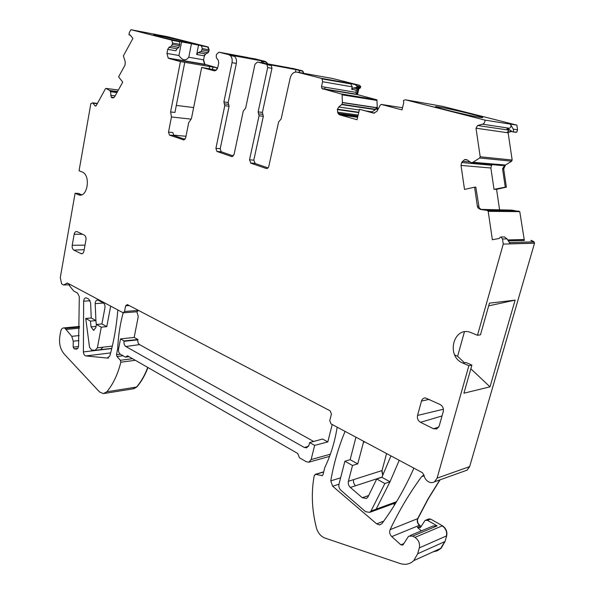<?xml version="1.0" encoding="UTF-8"?>
<svg xmlns="http://www.w3.org/2000/svg" width="594" height="594" viewBox="0 0 594 594"><rect width="100%" height="100%" fill="white"/><g stroke="black" fill="none" stroke-linecap="round" stroke-linejoin="round"><path stroke-width="0.89" d="M184.6 42.278L190.073 43.162C193.934 43.473 171.777 38.224 159.749 35.959L153.868 35.009C149.903 34.667 172.676 40.065 184.6 42.278M207.7 46.889L208.888 49.799L202.346 48.582L201.336 45.849L200.713 45.567L207.989 46.941L167.701 36.739L130.918 29.7L171.332 40.021L191.446 43.704L188.788 57.232L203.601 59.816L204.395 55.873L205.665 53.957L208.063 52.762L208.917 51.136L209.177 49.851L207.989 46.941M200.713 45.567L191.446 43.704M202.339 48.582L201.099 51.485L198.173 52.599L196.673 54.5L198.552 45.047M208.063 52.762L201.099 51.492M181.578 41.84L178.928 55.509C182.462 60.61 185.744 61.182 188.788 57.232M216.602 69.721L217.003 67.753L180.42 61.598L168.963 58.464L168.199 58.071L166.951 53.423L178.928 55.509M212.949 67.07L212.459 69.476M209.704 66.261L209.17 68.911M176.314 105.428L193.644 107.551M184.764 62.325L174.94 112.459L170.604 111.962L171.466 116.966L191.105 119.134M168.503 132.113L172.839 132.521L173.79 135.484L169.453 135.083L168.503 132.113L171.466 116.966M173.359 135.113L185.989 136.271M184.014 139.976L169.706 135.202L173.708 135.477M173.433 135.194L174.168 135.187M174.042 135.595L185.009 139.367M183.398 139.924L185.647 137.979L188.714 122.624L191.417 118.681L201.685 67.404L213.862 70.731C215.785 70.976 217.114 69.765 217.857 67.115L218.733 62.838L218.273 60.269L216.409 57.811L216.246 55.769L216.528 54.388L218.941 52.175L228.66 54.655L264.664 61.308L266.298 62.192L267.575 64.026M299.703 72.602L298.975 70.5L298.21 70.062L268.213 64.442L271.302 65.489L271.955 68.34L262.399 112.415L258.123 111.872L267.679 67.575L267.025 64.709L266.253 64.256L257.536 62.028L254.952 64.293L245.634 108.145L243.295 111.011L234.058 154.544L231.601 156.541L216.907 151.433L221.213 151.767L233.36 155.992M215.919 148.337L220.226 148.693L229.076 106.252L224.77 105.702L215.919 148.337L216.907 151.433M224.77 105.702L224.324 103.816L228.638 104.381L228.193 102.51L236.33 63.432C236.843 60.44 236.271 58.078 234.615 56.371L233.635 55.695L233.561 56.178M236.33 63.432L232.016 62.674L223.886 101.938L224.324 103.816M232.016 62.674C232.529 59.66 231.957 57.291 230.301 55.576L228.66 54.655M180.42 61.598L170.604 111.962M172.527 43.035L179.789 44.387L179.41 41.714L171.822 40.281L172.527 43.035L172.267 44.372L171.414 46.072L169.015 47.327L167.738 49.324L166.951 53.423M171.822 40.281L171.332 40.021M130.918 29.7L129.24 32.789L128.972 34.719L130.116 34.979L132.922 38.395L123.381 55.873L125.252 61.776L125 65.199L118.592 76.849L122.75 82.128L114.672 96.711L113.395 97.787L111.821 97.75L111.219 97.149L110.514 91.721L109.764 90.585L106.074 88.424L105.472 88.684L96.317 105.465L95.166 105.977L92.582 102.851L90.852 103.638L79.061 170.73L82.18 172.015C91.283 175.26 87.325 198.745 78.408 194.743L75.096 193.302L60.284 277.591L61.598 283.813L63.454 285.053L67.412 283.063L123.21 312.808L124.54 311.486L125.646 305.784L129.306 305.598M464.723 470.997L434.518 481.808C432.67 482.9 430.687 482.907 428.556 481.823C426.039 480.338 424.487 478.051 423.901 474.962L422.334 472.653L331.044 423.886L329.744 420.686L331.422 414.018L330.13 410.818L127.302 304.551L125.646 305.784M434.518 481.808L437.095 478.125L468.874 365.718L462.912 363.105C445.27 356.207 453.89 324.851 471.436 332.781L477.479 335.283L503.259 244.089L534.526 243.176L534.065 241.84L531.4 240.392M488.201 211.353L487.37 210.454L518.844 211.152L519.527 211.635L488.201 211.353L492.367 239.724L499.257 238.461L500.252 237.147L501.024 237.006L502.509 238.996L503.259 244.089M487.37 210.454L480.264 209.415L481.14 209.437L479.12 207.848L475.824 187.169L474.591 187.184L477.383 206.296L477.932 207.818L480.264 209.415M474.591 187.184L464.515 189.449L461.026 165.422L461.612 162.533L464.56 159.615L467.426 160.053L471.228 162.711L473.024 162.244L479.67 157.982L480.197 156.786L476.002 128.2L477.628 125.512L482.514 124.191C484.273 123.515 485.09 122.156 484.979 120.129L516.869 125.126L442.53 106.341M402.509 107.759L381.333 104.44L401.975 109.89L403.757 102.755L403.408 100.549L405.398 99.785L484.979 120.107M381.333 104.44L380.383 104.938L376.863 111.42L373.589 113.127L374.161 113.209M358.731 112.593L337.318 109.556L338.031 113.32L339.679 114.85L357.024 119.721L359.526 109.296L373.589 113.127M337.318 109.556L338.743 107.002L341.996 104.306L342.411 102.465L342.055 94.216L321.918 88.536L321.51 86.605L322.631 81.742L322.052 78.883L321.072 78.252L297.111 72.134C293.785 71.748 291.491 73.671 290.221 77.903L281.111 119.015L278.623 121.941L268.785 166.431C268.295 168.043 267.426 168.711 266.164 168.458L250.906 163.194L255.182 163.491L268.035 167.909M258.123 111.872L259.058 115.756L249.525 159.838L250.906 163.194M83.932 251.076C83.479 253.007 82.596 253.898 81.289 253.749L73.879 250.119C72.513 249.198 71.956 247.594 72.216 245.3L74.168 234.251C74.658 232.217 75.587 231.326 76.96 231.593L84.237 235.046C85.64 235.952 86.212 237.578 85.944 239.909L83.932 251.076M420.515 422.319C418.005 420.745 417.018 418.458 417.552 415.444L421.48 401.076C422.141 399.027 423.44 397.973 425.378 397.898L440.191 404.551C442.782 406.125 443.807 408.449 443.25 411.538L439.181 426.091L436.798 428.935L433.457 428.749L420.515 422.319L442.018 415.941M442.255 106.296L405.398 99.785M358.063 88.528L356.645 94.476L355.888 92.337L356.4 90.177L357.514 88.751L358.887 88.677L357.477 94.617L376.93 99.859L377.264 107.41L377.933 109.459M515.102 132.224L512.778 131.883L516.765 132.172L517.567 129.811L516.869 125.126M516.765 132.172L515.785 132.321M505.271 187.162L496.309 189.308L494.022 189.345L505.271 187.162L502.569 168.889L504.662 164.954L505.219 165.006L503.697 168.986L505.464 165.028L511.649 161.182L512.162 160.038L508.078 132.417L511.575 131.512M503.697 168.986L506.392 187.162L496.562 189.323L499.591 209.823M507.707 239.917L523.752 239.553L524.346 240.444L519.772 211.642L511.709 210.105M464.983 470.901L467.136 470.136L469.661 466.602L534.526 243.176M439.812 479.907L428.022 498.93L417.656 518.651C416.773 521.064 417.322 523.284 419.305 525.319L419.564 525.215C417.582 523.173 417.033 520.953 417.924 518.547L428.281 498.834L440.072 479.818M419.564 525.215L421.168 526.507M421.346 530.873L417.411 527.398L420.285 527.71L425.089 520.411L427.465 520.359L430.605 519.082L428.541 518.941M430.605 519.082L442.411 525.757C446.027 528.266 447.453 531.623 446.681 535.825L445.032 541.513L441.179 548.173L437.555 550.668L433.301 551.752M133.739 388.773L136.82 386.998C141.342 381.712 145.062 375.23 147.965 367.56M217.003 67.753L204.841 64.293L203.601 59.816M247.564 57.611L255.138 58.888M255.309 58.917L264.954 61.36L266.58 62.251L267.864 64.078M288.758 67.887L293.362 68.562M293.555 68.6L302.183 70.783L302.947 71.221L303.675 73.314M297.111 72.134L332.098 78.401M332.67 78.505L359.585 85.313L360.796 86.761L360.068 88.194L358.887 88.677M382.848 475.222L382.024 470.567L386.583 453.556M393.384 503.675L394.683 504.752M357.514 88.751L353.341 88.038L356.185 87.526L357.024 86.858L357.194 86.137L354.863 84.482L359.585 85.313M353.341 88.038L351.663 89.375L352.257 86.865L350.816 83.947L349.042 83.197L354.863 84.482M357.194 86.137L360.796 86.761M357.477 94.617L356.645 94.476M377.621 110.031L376.893 109.445L376.388 107.276L376.306 107.759L342.389 102.628M371.302 112.333L375.415 109.63L376.306 107.759M359.526 109.296L374.465 113.194M201.685 67.404L216.216 70.099M327.472 79.388L327.346 79.811M325.156 87.214L324.547 89.263M295.909 69.476L295.493 72.052M262.399 112.415L263.328 116.283L253.801 160.15L255.182 163.491M229.076 106.252L228.638 104.381M220.226 148.693L221.213 151.767M257.536 62.028L289.575 67.872M233.635 55.695L261.59 60.855L263.84 63.328M261.59 60.855L261.301 62.719M226.403 53.557L248.099 57.581M308.553 446.287L304.366 447.49L306.719 447.824L308.991 445.173L309.63 442.575L322.542 439.018L327.814 441.921L314.657 445.381L309.63 442.575M454.7 354.908L457.595 356.303L464.411 331.89M120.508 338.922L134.162 337.414L137.934 339.493L124.079 340.919L120.508 338.922L118.555 349.02C118.273 351.373 118.874 353.103 120.367 354.21L125.475 357.15L127.458 355.784L297.772 453.504L299.428 457.759L306.489 461.828L308.858 462.191L311.122 459.57L314.657 445.381M313.662 441.461L139.545 344.602C138.157 343.599 137.593 342.018 137.86 339.865L124.012 341.298C123.723 343.666 124.332 345.396 125.839 346.51L139.545 344.602M304.366 447.49L125.839 346.51M124.012 341.298L124.079 340.919M137.934 339.493L137.86 339.865M179.796 44.387L178.824 47.423L176.975 48.767L169.015 47.327M167.738 49.324L175.928 50.787L176.975 48.767M76.767 349.101L77.955 348.151L78.556 346.109L79.306 296.681L77.562 293.08L73.656 290.971L68.718 284.764M79.462 326.878L64.969 328.252L71.763 336.33L79.151 335.573M64.969 328.252L63.966 327.91C62.318 327.895 61.219 329.106 60.685 331.541L59.816 336.427C58.851 343.815 60.432 349.814 64.56 354.418L99.488 391.906L103.319 393.629L106.838 391.78C113.164 384.132 117.827 374.279 120.827 362.214L120.396 360.283L116.951 356.519L116.506 354.692L117.716 348.433L118.689 348.322M123.158 312.8C120.077 324.183 118.258 336.063 117.716 348.433M136.88 311.761L138.268 316.565L134.162 337.414M332.202 424.51L327.814 441.921M123.626 312.778L137.08 311.746L138.432 310.38M323.678 472L315.726 474.368L322.178 475.616L323.017 474.606L324.814 467.485C330.702 455.346 334.816 441.906 337.169 427.16M315.726 474.368L314.256 475.512C311.063 492.567 311.843 510.246 316.595 528.541C318.236 533.353 321.005 536.523 324.903 538.045L399.948 563.476C405.323 565.169 409.927 564.218 413.758 560.632L417.664 553.764L419.334 547.876C420.114 543.517 418.666 540.02 414.983 537.384L412.771 536.085L408.583 536.211L402.881 545.054L400.868 544.846L391.773 536.605C389.753 534.474 389.196 532.165 390.095 529.677C398.834 511.115 409.333 493.443 421.591 476.67L423.945 475.237M427.465 520.359L437.117 525.846L432.989 526.002L410.313 535.491M457.595 356.303L464.486 362.793M470.842 368.777L490.005 386.835L463.921 393.206L471.888 365.095L465.934 362.496L462.912 363.105M488.684 305.843L515.117 300.133L490.005 386.835M515.117 300.133L489.441 303.155L480.479 334.793L477.479 335.283M501.024 237.006L504.514 236.939L507.061 238.899L502.509 238.996M530.858 240.436L533.828 241.847L534.266 243.072L510.164 243.77L507.061 238.899M494.022 189.345L490.874 167.998L491.594 165.258L461.612 162.533M504.662 164.954L472.876 162.311M501.989 165.533L504.15 165.199M492.062 164.62L491.594 165.258M511.286 131.281L507.328 132.314L508.939 130.138L509.637 129.96M511.479 131.437L507.328 132.314M512.778 131.883L509.192 129.603L506.868 128.92L509.429 128.252C511.122 127.287 511.427 125.906 510.335 124.124L513.313 129.173L513.513 131.697M101.277 327.175L106.772 326.641L101.908 323.938L104.938 307.826C105.205 305.516 104.626 303.853 103.193 302.836L97.795 300.059C96.228 300.052 95.352 301.247 95.181 303.645L95.916 320.604L91.238 317.998L85.744 318.473L89.501 347.178L91.558 349.992L95.099 350.334L97.386 347.839L101.277 327.175L96.414 324.45L95.79 327.777L93.458 330.257L91.038 326.871L90.422 321.094L85.744 318.473M96.347 324.799L95.916 320.604L90.422 321.094M396.547 501.692L376.158 509.162L389.998 481.786L381.897 477.294L390.941 455.888M362.281 497.727L366.461 498.485L367.968 496.933L376.73 478.987L384.853 483.523L370.983 511.055L369.743 512.362L365.525 511.679L340.874 490.25C339.159 488.558 338.528 486.545 338.974 484.207L344.899 461.219L352.502 465.466L348.388 481.289C347.928 483.679 348.581 485.729 350.341 487.451L362.281 497.727L367.478 495.938L368.213 496.465M384.853 483.523L389.998 481.786L399.22 460.305M363.728 441.349L357.729 463.892L352.502 465.466M357.729 463.892L350.141 459.682L344.899 461.219M350.141 459.682L355.947 437.191M345.069 431.385L345.062 431.415C338.513 447.096 333.746 463.587 330.769 480.88L332.662 486.234L376.67 523.863L379.566 524.94L381.868 523.663C393.755 507.67 404.232 489.612 413.298 469.505L413.78 468.087M108.576 357.878L107.224 358.056L109.816 356.029C113.818 341.557 116.498 326.217 117.85 310.001M91.238 317.998L90.63 302.977L88.84 299.153L86.189 297.824C84.712 297.809 83.858 298.931 83.643 301.203L83.398 351.923C83.591 354.224 84.422 355.561 85.885 355.932L107.224 358.056M110.662 306.17L106.772 326.641M101.908 323.938L96.414 324.45M64.523 284.994L70.478 284.697M76.388 349.146L74.146 348.804L77.792 348.388M71.763 336.33L73.24 341.186L73.196 347.141L74.146 348.804M517.567 129.811L513.313 129.173M381.897 477.294L376.73 478.987M171.414 46.072L178.824 47.423M81.66 194.78L78.482 193.399L75.096 193.302M467.129 470.136L469.409 466.691L437.095 478.125M471.888 365.095L468.874 365.718M125.475 357.15L129.039 356.697M476.002 128.2L507.855 132.766L508.078 132.417M436.746 106.697L439.367 107.069C452.227 109.103 490.369 118.548 481.422 117.523L479.313 117.226C466.624 115.288 427.546 105.584 436.746 106.697L436.612 107.202M202.079 49.874L208.917 51.136M207.774 52.71L208.628 51.084M198.173 52.599L205.383 53.905L204.106 55.821L196.673 54.5M168.963 58.464L205.309 64.627L204.551 64.249L203.319 59.764M174.191 135.187L174.131 135.632M356.185 87.526L360.068 88.194M356.4 90.177L351.663 89.375M359.793 88.15L360.35 87.429L357.024 86.858M349.042 83.197L321.072 78.252M352.257 86.865L322.631 81.742M355.888 92.337L321.51 86.605M357.194 94.572L322.549 88.937M376.663 99.807L341.713 93.993M342.055 94.216L376.663 99.814L376.886 100.431L342.278 94.862M376.388 107.276L377.264 107.41M376.344 107.611L342.411 102.465M376.99 107.365L377.836 109.63M357.61 117.285L339.679 114.85M303.393 73.262L302.665 71.169L298.21 70.062M65.281 328.43L79.455 327.086M66.372 329.425L79.425 328.17M104.447 393.443L133.011 388.855L136.538 387.043L106.838 391.78M135.306 360.291L120.827 362.214M136.82 386.998L136.538 387.043C141.097 381.712 144.832 375.178 147.743 367.426M132.529 358.694L120.396 360.283M123.032 355.747L116.951 356.519M120.359 354.21L116.506 354.692M330.368 454.21L311.122 459.57M322.631 475.326L321.554 475.653M433.033 551.871L437.295 550.787L440.458 548.722L444.772 541.624L417.664 553.764M419.334 547.876L446.421 535.944C447.193 531.734 445.775 528.378 442.159 525.868L414.983 537.384M437.117 525.846L412.771 536.085M430.346 519.186L427.977 519.238L426.002 520.04M421.057 526.692L420.314 526.21L417.411 527.398M403.861 543.577L400.868 544.846M419.305 525.319L391.773 536.605M417.924 518.547L390.095 529.677M424.071 475.816L421.591 476.67M511.471 210.105L480.925 209.385M503.445 168.963L502.569 168.889M508.509 129.165L506.868 128.92M368.703 495.515L367.478 495.938M382.714 475.512L381.756 470.656L348.388 481.289M353.623 479.625C353.163 481.994 353.809 484.036 355.568 485.744L350.341 487.451M381.994 477.093L355.568 485.744M364.902 441.973L363.342 442.404M373.916 510.825L376.158 509.162L370.983 511.055M383.709 521.146L376.67 523.863M338.966 484.221L332.662 486.234M340.622 477.806L330.769 480.88M110.662 352.895L85.885 355.932M111.754 348.559L83.398 351.923M90.169 300.735L83.643 301.203M95.686 350.26L100.586 349.68L102.873 347.2L97.386 347.839M112.325 346.102L102.873 347.2M111.175 306.445L110.595 306.489M96.05 326.396L91.038 326.871M103.49 303.029L95.181 303.645M357.907 116.045L338.031 113.32M358.145 115.05L337.526 112.184M358.813 112.259L337.392 109.207M371.948 111.828L366.557 111.041M359.355 110.001L338.743 107.002M375.415 109.63L341.802 104.626M375.66 109.333L341.996 104.306M332.388 78.453L331.801 78.349M267.01 168.51L266.164 168.458M249.525 159.838L253.801 160.15M259.058 115.756L263.328 116.283M258.59 113.818L262.867 114.345M271.955 68.34L267.679 67.575M270.53 65.036L266.253 64.256M232.336 156.593L231.601 156.541M221.532 151.923L217.226 151.581M223.886 101.938L228.193 102.51M226.618 53.601L218.941 52.175M213.862 70.731L214.315 70.805M179.537 45.716L172.267 44.372M130.361 35.284L129.819 35.18M113.818 97.624L111.353 97.327M114.026 97.49L111.219 97.149M115.169 95.812L110.618 95.24M116.981 92.545L110.514 91.721M117.115 92.308L110.432 91.446M117.515 91.587L109.764 90.585M117.538 91.535L109.697 90.526L117.538 91.543M118.377 90.028L106.074 88.424M96.02 105.851L94.877 105.725M97.268 103.727L92.998 103.237M81.534 194.728L78.148 194.632M68.013 283.383L66.283 283.479M138.417 310.439L124.54 311.486M477.383 206.296L478.623 206.326M490.874 167.998L461.026 165.422M470.025 162.006L462.37 161.301M467.144 159.868L464.56 159.615M466.884 159.727L464.894 159.534M502.301 165.563L471.228 162.711M504.306 165.139L473.024 162.244M479.67 157.982L511.397 161.152L511.909 160.016L480.197 156.786M508.939 130.138L477.628 125.512M509.429 128.252L482.514 124.191M510.335 124.124L484.979 120.129M433.457 428.749L438.78 427.101M417.552 415.444L443.406 409.236M421.48 401.076L429.262 399.346M80.903 253.608L82.521 253.534M73.879 250.119L84.185 249.666M72.216 245.3L85.001 245.144M74.168 234.251L82.551 234.236M73.196 347.141L78.512 346.54M73.24 341.186L78.898 340.577M208.479 47.193L201.336 45.849M168.199 58.071L204.841 64.293M350.816 83.947L322.052 78.883M356.281 94.194L321.918 88.536M377.858 109.593L376.893 109.445M302.947 71.221L298.975 70.5M79.47 326.448L63.966 327.91M329.581 456.37L308.858 462.191M323.715 471.836L315.124 474.391M441.179 548.173L413.758 560.632M423.856 475.245L422.779 475.623M534.065 241.84L509.362 242.508M524.094 240.451L508.293 240.837M395.901 502.754L369.743 512.362M108.205 358.048L107.625 358.123M111.798 348.351L101.173 349.614M94.104 330.19L93.458 330.257M357.737 116.766L338.565 114.145M250.527 163.008L254.804 163.305M271.302 65.489L267.025 64.709M230.301 55.576L234.615 56.371M262.563 61.509L266.58 62.251M130.442 35.373L129.7 35.239M112.875 97.876L111.821 97.75M95.693 106.044L95.166 105.977M97.438 103.415L92.582 102.851M81.519 194.832L78.408 194.743M519.52 211.62L488.068 210.952M477.932 207.818L479.12 207.848M81.289 253.749L82.143 253.705"/></g></svg>
